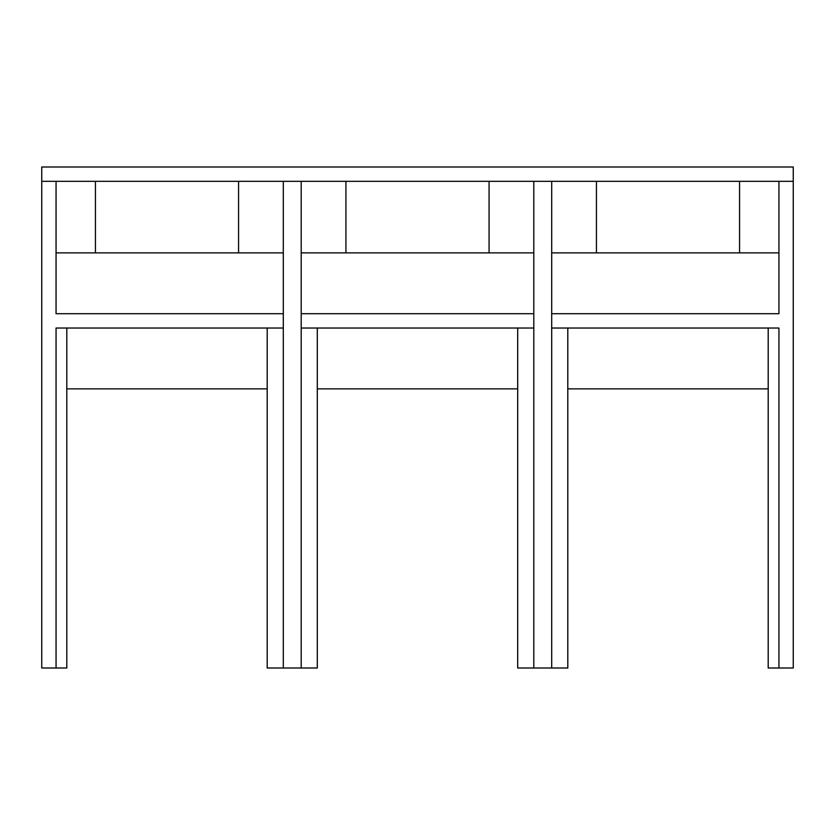 <?xml version="1.0" encoding="UTF-8"?>
<svg xmlns="http://www.w3.org/2000/svg" width="835" height="835" viewBox="0 0 835 835"><rect width="100%" height="100%" fill="white"/><g stroke="black" fill="none" stroke-linecap="round" stroke-linejoin="round"><path stroke-width="1.25" d="M533.805 181.31L533.805 668L517.7 668L517.7 328.04M567.8 328.04L567.8 668L533.805 668M778.94 328.04L778.94 668L778.94 328.04L551.695 328.04M793.25 181.31L793.25 167L41.75 167L41.75 181.31L793.25 181.31L793.25 668L768.2 668L768.2 328.04M41.75 181.31L41.75 668L56.06 668L56.06 328.04L56.06 668L66.8 668L66.8 328.04M267.2 328.04L267.2 668L317.3 668L317.3 328.04M489.07 181.31L489.07 252.89M345.93 181.31L345.93 252.89M533.805 252.89L301.195 252.89M778.94 181.31L778.94 313.72L551.695 313.72M283.305 313.72L56.06 313.72L56.06 181.31M283.305 181.31L283.305 668M301.195 668L301.195 181.31M551.695 668L551.695 181.31M739.57 181.31L739.57 252.89M596.43 181.31L596.43 252.89M238.57 181.31L238.57 252.89M95.43 181.31L95.43 252.89M778.94 252.89L551.695 252.89M283.305 328.04L56.06 328.04M283.305 252.89L56.06 252.89M533.805 328.04L301.195 328.04M533.805 313.72L301.195 313.72M317.3 388.87L517.7 388.87M66.8 388.87L267.2 388.87M567.8 388.87L768.2 388.87"/></g></svg>
